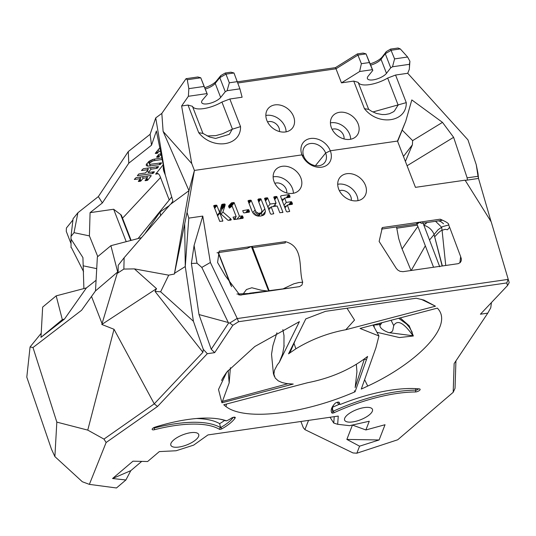 <?xml version="1.0" encoding="UTF-8"?>
<svg xmlns="http://www.w3.org/2000/svg" width="536" height="536" viewBox="0 0 536 536"><rect width="100%" height="100%" fill="white"/><g stroke="black" fill="none" stroke-linecap="round" stroke-linejoin="round"><path stroke-width="0.8" d="M435.446 306.197L345.787 329.747C328.092 333.01 311.463 339.362 295.892 348.809L288.542 353.834L305.822 318.866L325.493 311.342L416.211 298.224L423.976 300.093L435.446 306.197L421.222 299.302M279.303 362.309L277.306 364.855L274.445 370.329L273.889 374.195L275.196 378.034L278.264 380.855L282.117 382.563L286.78 383.595L293.246 384.057L221.931 402.791L218.5 389.484L226.788 372.071L254.835 346.504L299.396 321.654L279.303 362.309L282.579 354.028L284.154 345.573M221.931 402.791L229.18 382.872L230.393 367.676M273.132 176.88A15.578 12.261 -141 0 1 292.395 188.364A15.578 12.261 -141 0 1 293.386 193.255M300.857 177.898A15.578 12.261 -141 0 1 299.611 189.63A15.578 12.261 -141 0 1 279.785 189.369A15.578 12.261 -141 0 1 275.377 170.039A15.578 12.261 -141 0 1 288.87 166.897A15.578 12.261 -141 0 1 300.857 177.898M286.713 192.947A8.415 6.62 39 0 0 286.251 189.255A8.415 6.62 39 0 0 274.834 183.339M337.707 184.277A15.578 12.261 -141 0 1 356.969 195.767A15.578 12.261 -141 0 1 357.961 200.652M365.431 185.302A15.578 12.261 -141 0 1 364.178 197.027A15.578 12.261 -141 0 1 344.36 196.766A15.578 12.261 -141 0 1 339.951 177.436A15.578 12.261 -141 0 1 353.445 174.294A15.578 12.261 -141 0 1 365.431 185.302M351.288 200.343A8.415 6.62 39 0 0 350.819 196.652A8.415 6.62 39 0 0 339.409 190.742M196.531 418.509A96.406 35.048 -21.2 0 1 219.646 423.641A28.562 10.385 158.8 0 0 224.618 420.432M339.389 404.271A96.406 35.048 158.8 0 0 332.595 407.253M396.673 228.229L417.249 225.2M417.779 226.56L402.074 248.959M445.738 265.494L442.079 230.299L445.108 229.308L447.486 229.75L449.644 227.298L448.672 224.986L442.656 226.594L438.133 229.663L429.597 239.94M425.276 245.883L411.233 270.486M423.768 225.22C428.592 226.654 431.989 229.643 433.972 234.178L442.153 266.01M300.897 421.484L303.296 427.668L304.897 429.611L308.555 420.378M388.861 332.655L390.302 332.548L392.111 331.529L392.761 330.471L393.719 325.62L391.092 320.287M381.967 322.679L380.078 325.312M398.663 318.297L406.482 323.958L409.243 327.127L412.084 331.992L412.526 335.127L412.03 335.63L388.761 332.635M455.935 360.875L455.031 388.325L453.188 392.305L454.139 363.576L487.773 313.145L480.41 314.21L507.498 285.588L509.2 282.606L491.217 221.87L465.087 180.176L415.454 187.352L397.498 141.062L330.303 150.777L325.647 153.035L315.429 165.671L325.647 153.035L330.303 150.777A16.515 12.998 -141 0 1 321.7 167.172A16.515 12.998 -141 0 1 301.969 154.877L194.414 170.435L187.044 212.37L174.394 274.017L168.706 275.162L134.422 268.891L156.525 288.656L155.031 291.423L202.923 352.259L154.254 403.849L103.964 439.098L87.757 430.113L56.829 422.113L32.991 347.522L30.07 346.953L26.8 377.136L51.469 449.188L54.886 456.592L82.343 481.757L89.371 484.37L116.473 487.974L125.893 479.975L112.553 478.521L132.968 461.181L147.621 461.523L159.319 451.593L176.089 450.756L193.643 445.135L207.955 434.93L338.263 416.083L337.673 424.304L333.767 423.072L330.049 417.269M217.02 252.784L247.036 248.443L251.377 246.5L268.677 291.102L239.853 295.068L225.261 275.718L217.583 262.499L219.177 251.156L251.377 246.5M260.295 291.852L268.382 291.128L261.22 290.217L251.86 287.758L246.466 289.527L243.458 293.547M252.67 247.632L285.299 242.909L285.387 241.629M433.972 234.178L442.354 265.983M435.56 221.288L441.584 227.17L442.079 230.299C440.746 230.527 438.354 232.624 434.91 236.584M419.092 222.721L416.948 223.981C414.851 224.229 420.271 221.301 419.936 222.487L421.477 223.324L441.878 220.376L440.19 219.19L382.342 227.559L381.599 229.093L416.787 224.001M422.857 222.567L439.734 266.774M433.564 267.256L416.948 223.981M220.685 208.136L221.569 208.296L221.79 208.96L220.39 213.522M261.354 212.712L262.057 215.767M275.002 204.524L275.658 206.219M268.208 208.042L270.499 207.707M281.675 199.352L283.825 199.037M284.402 206.38L286.485 206.079M228.658 206.909L230.507 206.722L230.942 207.171M235.123 217.951L235.679 219.378M153.309 427.949A1.548 0.563 158.8 0 0 154.408 427.963A95.388 34.679 -21.2 0 1 220.35 427.554L220.752 427.473A29.574 10.754 158.8 0 0 233.267 417.323M219.646 423.641A378.443 227.277 -102.9 0 1 220.236 426.448L220.35 427.554L219.405 429.289A93.82 34.11 158.8 0 0 154.542 429.691A3.116 1.132 -21.2 0 1 152.365 428.767A3.116 1.132 -21.2 0 1 155.199 427.085A93.197 33.882 -21.2 0 1 220.088 419.172A93.197 33.882 -21.2 0 1 226.567 420.847A14.023 5.099 158.8 0 0 231.418 418.154A2.492 0.905 -21.2 0 1 234.781 417.175A2.492 0.905 -21.2 0 1 235.157 417.973A31.148 11.323 -21.2 0 1 221.877 428.813A1.869 0.677 -21.2 0 1 219.405 429.289M226.567 420.847L225.455 420.727A91.629 33.312 158.8 0 0 219.298 419.038M418.248 388.788A1.548 0.563 -21.2 0 1 417.571 389.632A1.548 0.563 -21.2 0 1 415.916 390.141A95.388 34.679 158.8 0 0 333.251 411.226L332.89 411.259A29.574 10.754 -21.2 0 1 332.293 409.471A29.574 10.754 -21.2 0 1 333.955 404.613M337.425 402.241A15.591 5.668 158.8 0 0 337.848 403.253A15.591 5.668 158.8 0 0 339.295 404.265L340.507 404.365A14.023 5.099 -21.2 0 1 339.288 402.556A2.492 0.905 158.8 0 0 338.779 402.134A2.492 0.905 158.8 0 0 334.893 403.548A31.148 11.323 158.8 0 0 333.446 405.256A31.148 11.323 158.8 0 0 331.851 412.908A1.869 0.677 158.8 0 0 334.102 412.7A93.82 34.11 -21.2 0 1 415.407 391.963A3.116 1.132 158.8 0 0 419.299 390.577A3.116 1.132 158.8 0 0 419.514 388.908A3.116 1.132 158.8 0 0 419.34 388.888A93.197 33.882 158.8 0 0 340.507 404.365M331.851 412.908L332.89 411.259L332.789 410.167A378.443 374.959 -127.3 0 1 332.454 407.715M364.4 358.946L355.355 386.804M156.525 288.656L101.806 324.461L114.027 329.285L154.254 403.849L157.53 406.476L106.128 442.502L89.371 484.37M194.099 245.414L197.014 263.21L201.811 267.417L228.276 322.518L198.997 314.552L191.399 263.457L194.099 245.414L202.769 216.095L210.367 262.486L237.214 318.384L229.77 323.02L228.664 322.953L211.211 349.244L198.997 314.552M191.399 263.457L197.014 263.21M202.923 352.259L203.298 349.351L193.409 321.265L160.633 291.792L155.031 291.423M228.276 322.518L228.664 322.953M465.228 180.398L467.338 180.089L467.144 177.858L478.032 176.284L478.541 178.421L467.218 180.109L478.541 178.421L477.971 173.349M491.077 221.643L478.514 178.421M487.773 313.145L490.768 307.778L491.432 302.572M453.188 392.305L397.732 439.768L356.855 453.208L353.016 452.947L304.897 429.611M334.23 416.666L333.767 423.072M87.757 430.113L114.027 329.285M377.384 332.4L399.4 337.559L413.363 335.985L409.203 325.821L400.184 317.895M379.93 324.086A3.739 0.677 178.2 0 1 379.937 324.106A3.739 0.677 178.2 0 1 377.867 324.776A3.739 0.677 178.2 0 1 373.92 324.823L374.242 326.866M32.991 347.522L81.586 310.264L95.488 290.921L117.679 271.96L118.114 272.449L117.196 273.42L101.806 324.461M54.886 456.592L56.829 422.113M30.07 346.953L41.205 333.291M64.481 319.061L40.984 337.352L62.323 319.63L56.179 295.859L86.417 287.919L64.481 319.061L62.323 319.63M236.946 294.016L253.669 293.272M283.289 288.757L293.849 283.799L298.833 282.546L302.686 282.204L301.942 285.025L299.53 286.613L269.018 291.048L251.719 246.446L285.534 241.649M285.159 241.609C304.683 246.439 298.19 269.106 302.686 282.204M269.152 290.767L252.282 246.634L251.719 246.446M449.644 227.298L460.652 256.63L459.875 262.868M448.666 224.986C449.403 223.814 446.575 221.877 440.19 219.19M460.652 256.63L461.355 258.942L461.221 260.865L460.257 262.526L458.267 263.658L403.012 271.672L400.024 271.323L397.833 270.077L396.238 268.335L379.133 241.435L382.342 227.559M210.367 262.486L201.811 267.417M230.507 218.608L231.096 219.968L228.028 220.296L219.874 213.06L222.869 220.979L219.78 221.422L213.69 205.724L216.779 205.275L219.613 212.383L221.73 204.544L224.953 204.109L225.026 205.549L222.902 211.988L230.507 218.608L229.066 220.39M222.902 211.988L221.127 214.179M225.026 205.549L221.643 209.737M225.174 204.779L221.79 208.96M225.113 204.323L221.73 208.511M224.953 204.109L221.569 208.296M224.618 203.982L221.234 208.162M224.068 203.948L220.778 208.015M222.46 204.169L221.482 205.368M219.613 212.383L217.301 215.251M216.946 205.502L214.628 208.37M216.779 205.275L214.514 208.075M216.457 205.154L214.38 207.72M215.928 205.127L214.199 207.258M215.124 205.201L213.958 206.641M214.353 205.348L213.75 206.099M222.849 220.732L222.38 221.314M219.874 213.06L217.562 215.928M231.257 219.499L230.775 220.102M231.103 219.237L230.312 220.216M248.724 209.797L249.501 211.807L249.18 212.162L244.048 212.899L243.491 212.671L242.721 210.681L248.463 209.61L246.5 212.544M248.463 209.61L246.031 212.611M248.181 209.589L245.696 212.665M248.979 210.186L247.15 212.45M260.925 198.896L264.844 208.799L265.441 211.519L264.529 214.266L263.35 215.231L260.677 216.062L257.829 216.075L255.357 215.211L253.34 213.462L251.853 210.822L248.027 200.759L251.123 200.31L255.873 211.7L258.312 213.315L261.045 212.913L262.01 210.849L257.876 199.573L258.52 198.963L260.925 198.896L258.687 201.657M260.603 198.769L258.546 201.308M260.074 198.742L258.372 200.846M259.29 198.816L258.138 200.243M258.52 198.963L257.923 199.7M261.796 212.068L258.439 216.135M259.766 213.348L257.595 216.028M258.312 213.315L256.382 215.7M256.992 212.772L255.136 215.07M255.873 211.7L253.923 214.105M254.989 210.065L252.831 212.738M251.29 200.524L248.972 203.392M251.123 200.31L248.865 203.104M250.794 200.189L248.724 202.749M250.258 200.156L248.543 202.28M249.468 200.236L248.309 201.67M248.691 200.384L248.094 201.127M264.945 213.69L264.174 214.641M265.441 211.519L262.057 215.707M264.844 208.799L261.461 212.986M261.086 199.111L258.794 201.938M276.844 196.591L282.941 212.303L279.852 212.752L277.152 206.005L271.183 206.869L273.728 213.636L271.504 214.233L270.472 213.871L264.543 198.367L267.632 197.925L270.097 204.069L276.067 203.204L273.762 197.034L276.844 196.591L274.586 199.385M276.516 196.464L274.445 199.024M275.98 196.437L274.265 198.561M275.189 196.511L274.03 197.952M274.412 196.665L273.816 197.402M276.067 203.204L273.36 206.554M270.097 204.069L267.779 206.936M267.792 198.139L265.481 201M267.632 197.925L265.374 200.719M267.31 197.797L265.233 200.37M266.781 197.771L265.052 199.901M265.977 197.844L264.811 199.285M265.206 197.998L264.603 198.742M273.715 213.402L273.273 213.944M271.183 206.869L268.864 209.73M282.928 212.068L282.492 212.611M277.012 196.806L274.693 199.667M289.259 194.87L290.003 197.208L284.616 198.065L286.298 202.414L291.195 201.704L292.18 202.93L292.221 204.337L287.323 205.047L289.675 211.318L287.443 211.928L286.398 211.539L280.717 196.886L280.69 196.055L281.279 195.714L288.79 194.628L289.259 194.87L286.948 197.73M289.018 194.669L286.485 197.797M288.79 194.628L286.197 197.838M281.279 195.714L280.616 196.531M289.654 211.07L289.185 211.646M287.323 205.047L284.998 207.921M292.455 203.988L292.167 204.343M292.395 203.559L291.705 204.41M292.18 202.93L290.894 204.531M291.912 202.313L290.016 204.658M291.658 201.925L289.373 204.752M291.416 201.737L288.931 204.812M291.195 201.704L288.649 204.853M286.298 202.414L283.973 205.288M284.616 198.065L282.291 200.94M290.07 196.96L289.775 197.322M290.01 196.538L289.326 197.382M289.795 195.901L288.502 197.503M289.52 195.272L287.611 197.63M242.513 216.015L243.223 217.589L243.022 218.313L234.004 219.552L233.06 217.147L236.202 216.624L232.121 206.105L229.401 208.115L228.617 206.541L228.758 205.737L231.438 202.889L234.132 202.621L239.431 216.155L242.513 216.015L240.342 218.701M242.265 215.814L239.88 218.768M242.038 215.78L239.585 218.809M239.431 216.155L236.986 219.184M234.259 202.802L230.869 206.99M234.132 202.621L230.748 206.809M233.89 202.534L230.507 206.722M233.428 202.534L230.045 206.722M231.659 202.802L228.624 206.561M231.438 202.889L228.584 206.42M231.318 202.99L228.577 206.387M236.202 216.624L233.89 219.479M243.223 217.589L242.587 218.373M243.029 216.993L241.823 218.487M242.761 216.39L240.972 218.608M184.679 224.061L185.268 266.539L193.409 321.265M187.044 212.37L188.799 218.112L185.268 266.539L174.555 273.266M168.706 275.162L160.633 291.792M117.196 273.42L123.856 269.065L134.422 268.891M123.856 269.065L124.138 257.729L170.214 204.524L188.967 190.675L194.414 170.435L188.967 190.675L174.394 274.017M118.114 272.449L118.195 265.327L124.138 257.729M345.727 416.593A14.921 5.427 -21.2 0 1 360.427 408.405A14.921 5.427 -21.2 0 1 372.413 409.276A14.921 5.427 -21.2 0 1 360.487 419.802A14.921 5.427 -21.2 0 1 344.588 420.07A14.921 5.427 -21.2 0 1 345.727 416.593M197.583 438.019A14.921 5.427 -21.2 0 1 182.689 446.26A14.921 5.427 -21.2 0 1 170.837 445.202A14.921 5.427 -21.2 0 1 182.816 434.81A14.921 5.427 -21.2 0 1 198.662 434.408A14.921 5.427 -21.2 0 1 197.583 438.019M295.758 339.234L290.613 351.174L288.542 353.834M345.787 329.747L354.524 320.066L347.013 308.227M361.277 389.069L375.904 347.837L378.945 335.978L360.045 328.441L437.343 308.133C455.077 325.989 415.353 364.132 367.73 386.067A118.409 43.047 -21.2 0 1 361.277 389.069M307.577 382.731C330.947 378.148 350.946 369.391 367.589 356.46L355.06 391.789C302.967 414.428 244.597 421.102 225.978 406.569A118.463 43.068 -21.2 0 1 223.753 404.754L307.577 382.731M355.06 391.789L354.309 390.778M203.298 349.351L207.305 353.706L157.53 406.476M229.77 323.02L232.812 325.312L214.668 352.648L207.305 353.706M214.668 352.648L211.211 349.244M188.799 218.112L202.769 216.095M237.214 318.384L238.587 321.714L232.812 325.312M238.587 321.714L506.788 282.928L508.148 279.383L237.482 318.531M507.498 285.588L506.788 282.928M379.12 439.969L359.582 446.173L346.859 439.413L352.433 425.061L365.88 429.959L385.036 424.726L379.12 439.969L346.859 439.413M356.855 453.208L359.582 446.173M337.673 424.304L349.579 425.671L369.271 421.229L365.88 429.959M141.718 461.389L130.804 470.662L125.893 479.975M112.553 478.521L130.804 470.662M106.128 442.502L103.964 439.098M95.488 290.921L97.364 256.932L110.892 245.696L141.524 237.649M110.892 245.696L117.679 271.96M86.417 287.919L96.078 280.281M40.984 337.352L42.652 307.095L56.179 295.859M188.833 88.654L188.377 96.286L207.01 93.592L207.345 94.336L200.766 77.787L204.122 86.443L188.833 88.654L187.265 79.737L200.766 77.787L197.811 76.983L186.052 78.685L161.825 113.404L163.112 131.407L191.754 163.567L194.414 170.435L301.969 154.877L303.724 156.211A12.777 10.05 -141 0 1 304.75 146.589A12.777 10.05 -141 0 1 315.818 144.017A12.777 10.05 -141 0 1 325.647 153.035A12.777 10.05 -141 0 1 324.622 162.656A12.777 10.05 -141 0 1 313.553 165.229A12.777 10.05 -141 0 1 303.724 156.211L301.969 154.877A16.515 12.998 -141 0 1 310.572 138.489A16.515 12.998 -141 0 1 330.303 150.777L397.498 141.062L405.739 121.25L411.815 99.924L442.488 122.376L412.626 140.626L412.405 144.78L405.404 161.443M287.899 383.736L222.206 401.437M77.901 212.745L73.077 218.715L71.02 236.396L74.022 232.664L77.901 212.745L98.349 196.578L102.349 202.95L128.787 163.185L151.514 145.209L156.398 130.978L165.249 174.796L172.9 201.047L170.877 204.035L188.967 190.675L163.112 131.407M330.417 122.871A15.578 12.261 -141 0 1 349.68 134.355A15.578 12.261 -141 0 1 350.671 139.239M358.142 123.89A15.578 12.261 -141 0 1 356.896 135.615A15.578 12.261 -141 0 1 337.07 135.353A15.578 12.261 -141 0 1 332.662 116.031A15.578 12.261 -141 0 1 346.156 112.888A15.578 12.261 -141 0 1 358.142 123.89M343.998 138.931A8.415 6.62 39 0 0 343.536 135.246A8.415 6.62 39 0 0 332.119 129.33M265.849 115.468A15.578 12.261 -141 0 1 285.112 126.958A15.578 12.261 -141 0 1 286.103 131.843M293.574 116.493A15.578 12.261 -141 0 1 292.321 128.218A15.578 12.261 -141 0 1 272.496 127.957A15.578 12.261 -141 0 1 268.094 108.627A15.578 12.261 -141 0 1 281.588 105.485A15.578 12.261 -141 0 1 293.574 116.493M279.43 131.534A8.415 6.62 39 0 0 278.961 127.843A8.415 6.62 39 0 0 267.551 121.933M160.505 151.313L158.958 151.534L156.901 153.35L156.371 151.996M157.329 153.236L156.693 151.594M232.302 129.096L229.368 134.335L215.613 138.449L209.656 137.035L202.97 133.437L192.444 106.309A20.562 7.477 158.8 0 0 221.924 102.041L232.45 129.169L222.614 133.745L215.76 135.635L207.117 135.943M237.334 81.639L229.321 82.799L227.103 90.684L239.907 88.835L233.977 72.983L225.958 74.142L229.321 82.799M398.04 105.13L394.382 111.032L393.149 111.957L389.411 113.746L385.377 114.53L382.128 114.543L376.386 113.418L371.683 111.354L368.668 109.378L364.433 108.681C378.282 126.329 406.837 122.288 406.268 102.631L372.862 111.977M359.616 71.523L372.413 69.673L369.384 62.544L361.371 63.704L359.616 71.523L341.452 82.866L335.992 68.789L358.008 55.047L366.028 53.888L372.815 70.404L368.212 76.099A10.593 3.853 -21.2 0 0 367.421 78.611A10.593 3.853 -21.2 0 0 376.011 79.261A10.593 3.853 -21.2 0 0 386.49 73.338L390.731 67.811L392.513 66.766L409.43 64.32A228.678 83.14 -21.2 0 1 409.303 69.318L409.913 61.265L409.43 64.32M364.433 108.681L353.733 81.09L358.175 82.336A20.562 7.477 158.8 0 0 387.655 78.075L398.181 105.203M358.175 82.336L368.694 109.465M370.765 65.131A10.593 3.853 158.8 0 0 381.036 59.268L385.27 53.741L391.226 50.243L400.298 48.93L407.615 57.017L394.583 58.9L392.513 66.766M400.298 48.93L398.027 48.026L390.563 49.104L386.309 51.61L385.27 53.741L390.731 67.811M394.583 58.9L390.563 49.104M361.371 63.704L357.438 53.895L363.107 53.077L366.028 53.888L369.384 62.544M372.413 69.673L372.815 70.404M205.288 89.03A10.593 3.853 158.8 0 0 215.197 83.368L219.8 77.673L225.958 74.142L225.267 73.01L220.792 75.576L216.497 80.889A13.085 4.757 -21.2 0 1 204.779 87.723M220.792 75.576L219.8 77.673L225.261 91.743L227.103 90.684M207.345 94.336L202.588 99.931A10.593 3.853 158.8 0 0 201.69 102.584A10.593 3.853 158.8 0 0 210.152 103.267A10.593 3.853 158.8 0 0 220.658 97.438L225.261 91.743M207.01 93.592L204.122 86.443M409.913 61.265L407.615 57.017M412.405 144.78L403.461 156.452M202.97 133.437L198.702 132.653L188.002 105.056L192.444 106.309M198.702 132.653C212.558 150.301 241.1 146.268 240.537 126.603L232.45 129.169M221.924 102.041L229.837 99.006L240.537 126.603M188.377 96.286L181.617 105.981L191.754 163.567M188.002 105.056L181.617 105.981M239.907 88.835L242.111 97.23L229.837 99.006M406.268 102.631L395.568 75.04L387.655 78.075M353.733 81.09L341.452 82.866M409.303 69.318L407.728 73.278L395.568 75.04M407.728 73.278L467.955 139.869L476.256 164.733L477.971 173.342M478.032 176.284L476.256 164.733M407.072 165.758L453.617 137.316L467.144 177.858M453.617 137.316L442.488 122.376M71.02 236.396L71.047 247.639L71.529 247.82L83.583 271.678M70.906 238.848L82.926 257.588L83.891 288.582M386.309 51.61L382.356 56.762A13.085 4.757 -21.2 0 1 370.262 63.831M357.438 53.895L335.422 67.643L335.992 68.789L237.817 82.993M335.422 67.643L237.401 81.82M225.267 73.01L230.936 72.193L233.977 72.983M186.052 78.685L187.265 79.737M70.98 243.505L66.276 231.378L66.404 228.014L72.936 219.941M397.632 141.404L405.739 121.25M402.181 130.094L412.626 140.626M169.276 205.603L160.09 211.948L144.841 233.823M160.09 211.948L160.566 215.666M83.475 265.876L96.721 268.65M74.022 232.664L89.412 235.894L97.766 256.597M98.349 196.578L128.272 151.567L150.114 134.295L151.514 145.209M161.825 113.404L155.735 117.9L150.114 134.295M165.249 174.796L155.735 117.9M171.701 196.94L138.054 238.56M165.396 175.305L164.023 171.768L164.619 171.681M163.219 164.753L155.641 174.126A6.231 3.109 -98.2 0 1 156.847 173.376A6.231 3.109 -98.2 0 1 160.157 176.552L169.242 199.982M160.539 177.55A18.693 6.794 158.8 0 0 160.009 178.086L124.754 215.881A24.924 9.065 -21.2 0 1 122.469 218.031M131.139 240.376L121.511 215.566A13.708 4.985 158.8 0 0 120.647 214.554M130.71 240.49L120.647 214.541L113.645 209.248L126.221 241.669M113.645 209.248L90.075 212.658L89.412 235.894M102.349 202.95L90.075 212.658M128.787 163.185L128.272 151.567M163.4 165.651A6.231 3.109 -98.2 0 0 164.023 171.768M161.108 154.294L158.616 157.082L157.966 155.406M158.904 156.954L158.194 155.118M159.078 156.8L158.355 154.924M158.616 157.082L156.539 157.169L158.857 154.301L161.316 153.725M158.174 157.195L157.631 155.815M162.147 159.453L153.122 160.874L149.665 162.897L149.276 163.627L150.315 164.304L161.51 162.837L160.13 164.545L159.561 163.078M160.405 164.378L159.882 163.031M160.726 164.09L160.291 162.978M161.108 163.654L160.82 162.897M161.43 163.225L161.276 162.83M149.497 164.103L148.546 161.738M149.665 162.897L149.062 161.343M150.509 162.1L149.98 160.746M151.668 161.416L151.165 160.13M153.122 160.874L152.613 159.554M154.877 160.505L154.314 159.058M160.13 164.545L147.869 166.147L146.482 165.718L146.194 164.733L148.66 161.644L150.71 160.344L153.189 159.359L161.832 157.899M146.194 164.733L146.482 165.718L146.174 164.927M147.869 166.147L146.837 163.493M150.301 166.006L149.578 164.143M159.875 164.619L159.293 163.118M152.928 173.45L137.41 175.694L138.804 173.972L145.517 172.96L148.217 169.624L141.571 170.549L143.233 168.739L158.482 166.569L157.095 168.304L150.978 169.222L148.278 172.559L154.321 171.728L152.928 173.45L152.358 171.969M153.209 173.282L152.686 171.922M153.531 172.987L153.095 171.862M153.919 172.552L153.624 171.788M154.241 172.11L154.093 171.721M148.278 172.559L147.487 170.522M150.978 169.222L150.388 167.701M156.84 168.371L156.251 166.857M157.095 168.304L156.519 166.817M157.37 168.13L156.84 166.77M157.691 167.842L157.256 166.709M158.087 167.393L157.792 166.636M158.401 166.964L158.254 166.569M141.765 170.555L141.625 170.207M148.217 169.624L147.628 168.103M137.598 175.708L137.464 175.366M152.673 173.53L152.083 172.009M147.259 180.391L145.042 180.632L147.42 177.617L143.125 178.24L140.908 180.974L139.407 181.429L138.308 181.356L140.519 178.615L134.375 179.466L136.05 177.65L150.516 175.56L151.105 175.949L147.708 180.15L147.259 180.391L146.583 178.649M147.554 180.27L146.81 178.361M147.708 180.15L146.951 178.193M151.179 175.6L151.105 175.949L150.944 175.527M134.576 179.473L134.429 179.104M140.519 178.615L139.93 177.088M138.804 181.503L138.603 180.987M139.407 181.429L139.032 180.458M140.037 181.322L139.487 179.895M140.479 181.215L139.809 179.493M140.76 181.094L140.03 179.218M140.908 180.974L140.164 179.058M143.125 178.24L142.536 176.713M147.42 177.617L146.824 176.096M145.551 180.686L145.35 180.17M146.161 180.612L145.785 179.64M146.804 180.505L146.248 179.064M157.618 153.115L156.921 151.32M157.778 152.995L157.061 151.145M158.958 151.534L158.241 149.685M156.901 153.35L155.273 153.356L159.259 148.425L160.103 148.083M155.715 153.517L155.534 153.035M156.284 153.45L155.929 152.539M229.18 382.872L228.115 370.376M413.363 335.985A3.739 2.767 -152.4 0 1 412.526 335.127C403.588 322.578 397.317 319.416 393.719 325.62M218.4 252.59L231.619 286.666M427.138 222.507L423.855 225.133M154.542 429.691L154.254 427.447M221.877 428.813L220.236 426.448M415.407 391.963L415.916 390.141L415.641 388.613M334.102 412.7L332.789 410.167M366.443 359.71L364.132 359.147M91.616 296.703L102.068 323.637M238.54 294.773L241.334 295.055M223.237 204.028L221.154 206.601M249.247 210.775L247.987 212.33M232.664 202.621L229.281 206.809M232.041 202.722L228.718 206.829M233.529 417.256L235.157 417.973M337.894 402.147L339.288 402.556M295.892 348.809L293.989 343.321M367.73 386.067L364.607 379.682M225.978 406.569L226.547 404.017M382.356 56.762L381.036 59.268L386.49 73.338M216.497 80.889L215.197 83.368L220.658 97.438M155.641 174.126L158.221 173.758M157.564 157.303L157.195 156.351M226.788 372.071C223.479 376.842 221.77 379.662 221.649 380.527M218.145 252.624L230.808 285.259M337.848 403.253L337.137 402.322M379.964 323.208L379.937 324.106C379.18 327.302 382.135 330.149 388.814 332.648M269.353 290.639L293.46 287.517M260.375 291.845L249.575 293.205M443.547 223.787L441.262 221.884L438.75 220.825M396.533 226.929L398.717 238.607L401.712 247.987L411.038 270.512M258.573 216.149L261.528 212.49M356.36 364.366L356.929 371.77L355.167 387.608M372.996 325.037L378.945 335.978M276.924 332.796L272.918 345.606L271.531 354.269L273.414 373.726L274.385 376.493M282.861 329.62L283.986 335.509L283.973 347.187M148.492 161.778L149.303 163.882"/></g></svg>
